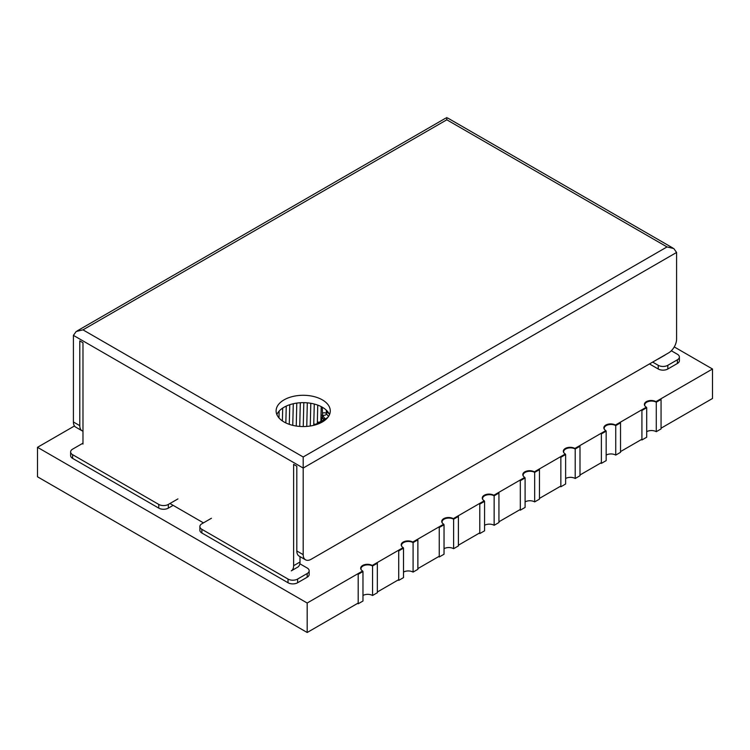 <?xml version="1.0" encoding="UTF-8"?>
<svg xmlns="http://www.w3.org/2000/svg" width="750" height="750" viewBox="0 0 750 750"><rect width="100%" height="100%" fill="white"/><g stroke="black" fill="none" stroke-linecap="round" stroke-linejoin="round"><path stroke-width="1.12" d="M326.344 412.538L326.794 410.634M322.509 416.325A2.344 1.341 176.6 0 1 320.953 417.478A2.344 1.341 -3.4 0 0 322.5 416.344A2.344 1.341 -3.4 0 0 321.009 414.956M326.363 414.075A2.297 1.256 174.9 0 1 324.862 415.2A2.297 1.256 174.9 0 1 322.528 415.078M328.997 413.55L326.794 412.275M322.5 415.069A2.297 1.256 -5.1 0 0 325.247 415.078A2.297 1.256 -5.1 0 0 326.306 413.597A2.297 1.256 -5.1 0 0 324.675 412.8A2.297 1.256 -5.1 0 0 322.462 413.269M320.925 418.819A2.344 1.341 -3.4 0 0 322.5 417.675M329.513 414.609A27.084 15.637 0 0 0 322.341 407.241A27.084 15.637 0 0 0 295.875 403.238A27.084 15.637 0 0 0 276.872 414.609M303.188 554.644A11.287 6.516 120 0 0 305.531 559.809L299.147 556.125A11.287 6.516 -60 0 1 296.812 550.959L303.188 554.644L303.188 456.984L667.022 246.928L673.791 248.55L676.594 252.459L303.188 468.047L73.406 335.372L73.406 421.978L79.791 425.663L79.791 340.903L82.978 342.75L82.978 444.094M293.616 565.706L300 562.013A11.287 6.516 60 0 1 297.666 567.178L291.281 570.862A11.287 6.516 -120 0 0 293.616 565.706L293.616 464.363L296.812 466.2L296.812 550.959M79.791 425.663A11.287 6.516 120 0 0 82.125 430.828L75.741 427.144A11.287 6.516 -60 0 1 73.406 421.978M203.456 522.863L169.95 503.513M676.594 252.459L676.594 339.066A11.287 6.516 120 0 1 668.616 352.884L311.166 559.256A11.287 6.516 120 0 1 305.531 559.809M665.428 354.722A11.287 6.516 60 0 1 664.688 355.284L658.303 358.969A11.287 6.516 -120 0 0 659.044 358.406M322.341 399.862A27.084 15.637 0 0 0 292.828 396.478A27.084 15.637 0 0 0 276.112 410.925A27.084 15.637 0 0 0 303.188 426.553A27.084 15.637 0 0 0 330.272 410.925A27.084 15.637 0 0 0 322.341 399.862M82.125 430.828A11.287 6.516 120 0 0 82.978 431.194M300 562.013L300 556.622M667.022 246.928L446.812 119.794L446.812 117.506L446.812 119.475M73.406 335.372L76.209 331.472L82.978 329.85L303.188 456.984M641.278 410.128L641.916 410.494L646.697 407.728A6.769 3.909 180 0 1 646.378 407.531M641.278 439.613L641.916 439.978L641.916 410.494M641.916 439.978L646.697 437.213L646.697 407.728M646.697 431.691A6.769 3.909 180 0 1 656.278 431.691L656.278 402.206L661.059 399.441L660.422 399.075M644.925 405.928A6.769 3.909 180 0 1 644.719 404.972A6.769 3.909 180 0 1 648.9 401.353A6.769 3.909 180 0 1 656.278 402.206M656.278 431.691L661.059 428.925L661.059 399.441M600.741 433.528L601.378 433.894L606.169 431.137A6.769 3.909 180 0 1 605.85 430.931M600.741 463.012L601.378 463.378L601.378 433.894M601.378 463.378L606.169 460.613L606.169 431.137M606.169 455.091A6.769 3.909 180 0 1 615.741 455.091L615.741 425.606L620.531 422.841L619.894 422.475M604.387 429.328A6.769 3.909 180 0 1 604.181 428.372A6.769 3.909 180 0 1 608.362 424.753A6.769 3.909 180 0 1 615.741 425.606M615.741 455.091L620.531 452.325L620.531 422.841M560.212 456.928L560.85 457.294L565.631 454.537A6.769 3.909 180 0 1 565.312 454.341M560.212 486.413L560.85 486.778L560.85 457.294M560.85 486.778L565.631 484.012L565.631 454.537M565.631 478.491A6.769 3.909 180 0 1 575.212 478.491L575.212 449.006L579.994 446.241L579.356 445.875M563.859 452.728A6.769 3.909 180 0 1 563.653 451.772A6.769 3.909 180 0 1 567.834 448.163A6.769 3.909 180 0 1 575.212 449.006M575.212 478.491L579.994 475.725L579.994 446.241M519.675 480.328L520.312 480.703L525.103 477.938A6.769 3.909 180 0 1 524.784 477.741M519.675 509.812L520.312 510.178L520.312 480.703M520.312 510.178L525.103 507.413L525.103 477.938M525.103 501.891A6.769 3.909 180 0 1 534.675 501.891L534.675 472.406L539.466 469.641L538.828 469.275M523.331 476.128A6.769 3.909 180 0 1 523.125 475.172A6.769 3.909 180 0 1 527.297 471.562A6.769 3.909 180 0 1 534.675 472.406M534.675 501.891L539.466 499.125L539.466 469.641M479.147 503.728L479.784 504.103L484.575 501.337A6.769 3.909 180 0 1 484.256 501.141M479.147 533.212L479.784 533.578L479.784 504.103M479.784 533.578L484.575 530.822L484.575 501.337M484.575 525.291A6.769 3.909 180 0 1 494.147 525.291L494.147 495.806L498.938 493.041L498.3 492.675M482.794 499.528A6.769 3.909 180 0 1 482.587 498.572A6.769 3.909 180 0 1 486.769 494.963A6.769 3.909 180 0 1 494.147 495.806M494.147 525.291L498.938 522.525L498.938 493.041M438.619 527.128L439.256 527.503L444.037 524.738A6.769 3.909 180 0 1 443.719 524.541M438.619 556.613L439.256 556.978L439.256 527.503M439.256 556.978L444.037 554.222L444.037 524.738M444.037 548.691A6.769 3.909 180 0 1 453.619 548.691L453.619 519.206L458.4 516.441L457.762 516.075M442.266 522.928A6.769 3.909 180 0 1 442.059 521.972A6.769 3.909 180 0 1 446.241 518.362A6.769 3.909 180 0 1 453.619 519.206M453.619 548.691L458.4 545.925L458.4 516.441M398.081 550.528L398.719 550.903L403.509 548.137A6.769 3.909 180 0 1 403.191 547.941M398.081 580.012L398.719 580.388L398.719 550.903M398.719 580.388L403.509 577.622L403.509 548.137M403.509 572.091A6.769 3.909 180 0 1 413.081 572.091L413.081 542.606L417.872 539.85L417.234 539.475M401.728 546.328A6.769 3.909 180 0 1 401.522 545.372A6.769 3.909 180 0 1 405.703 541.763A6.769 3.909 180 0 1 413.081 542.606M413.081 572.091L417.872 569.325L417.872 539.85M357.553 573.938L358.191 574.303L362.972 571.538A6.769 3.909 180 0 1 362.653 571.341M357.553 603.413L358.191 603.787L358.191 574.303M358.191 603.787L362.972 601.022L362.972 571.538M362.972 595.491A6.769 3.909 180 0 1 372.553 595.491L372.553 566.006L377.334 563.25L376.697 562.875M361.2 569.728A6.769 3.909 180 0 1 360.994 568.772A6.769 3.909 180 0 1 365.175 565.163A6.769 3.909 180 0 1 372.553 566.006M372.553 595.491L377.334 592.725L377.334 563.25M358.191 603.047L307.181 632.494L37.5 476.794L37.5 447.319L307.181 603.019L362.653 570.984A6.769 3.909 180 0 1 360.675 568.219A6.769 3.909 180 0 1 364.856 564.609A6.769 3.909 180 0 1 372.234 565.453L403.191 547.584A6.769 3.909 180 0 1 401.203 544.819A6.769 3.909 180 0 1 405.384 541.209A6.769 3.909 180 0 1 412.762 542.053L443.719 524.184A6.769 3.909 180 0 1 441.741 521.419A6.769 3.909 180 0 1 445.922 517.809A6.769 3.909 180 0 1 453.3 518.653L484.256 500.784A6.769 3.909 180 0 1 482.269 498.019A6.769 3.909 180 0 1 486.45 494.409A6.769 3.909 180 0 1 493.828 495.253L524.784 477.384A6.769 3.909 180 0 1 522.806 474.619A6.769 3.909 180 0 1 526.978 471.009A6.769 3.909 180 0 1 534.356 471.853L565.312 453.984A6.769 3.909 180 0 1 563.334 451.219A6.769 3.909 180 0 1 567.516 447.609A6.769 3.909 180 0 1 574.894 448.453L605.85 430.584A6.769 3.909 180 0 1 603.862 427.819A6.769 3.909 180 0 1 608.044 424.209A6.769 3.909 180 0 1 615.422 425.053L646.378 407.175A6.769 3.909 180 0 1 644.4 404.419A6.769 3.909 180 0 1 648.581 400.8A6.769 3.909 180 0 1 655.959 401.653L712.5 369.009L674.259 346.931M74.475 425.972L37.5 447.319M661.059 428.184L712.5 398.484L712.5 369.009M620.531 451.584L641.916 439.237M646.378 407.916L646.378 407.175M498.938 521.784L520.312 509.447M524.784 478.116L524.784 477.384M458.4 545.194L479.784 532.847M484.256 501.516L484.256 500.784M579.994 474.984L601.378 462.638M605.85 431.316L605.85 430.584M539.466 498.384L560.85 486.047M565.312 454.716L565.312 453.984M417.872 568.594L439.256 556.247M443.719 524.925L443.719 524.184M377.334 591.994L398.719 579.647M403.191 548.325L403.191 547.584M362.653 571.725L362.653 570.984M307.181 632.494L307.181 603.019M324.037 419.644L323.569 419.213M173.138 505.359L168.347 508.125A6.769 3.909 180 0 1 158.775 508.125L72.609 458.372A6.769 3.909 180 0 1 70.622 455.606L70.622 451.922A6.769 3.909 180 0 1 72.609 449.156L82.181 443.634A6.769 3.909 180 0 1 82.978 443.241M177.928 498.909L168.347 504.431A6.769 3.909 180 0 1 158.775 504.431L72.609 454.688A6.769 3.909 180 0 1 70.622 451.922M671.334 350.766L677.391 354.262A6.769 3.909 180 0 1 679.378 357.028A6.769 3.909 180 0 1 677.391 359.794L667.819 365.316A6.769 3.909 180 0 1 658.247 365.316L652.659 362.1M679.378 357.028L679.378 360.712A6.769 3.909 180 0 1 677.391 363.478L667.819 369.009A6.769 3.909 180 0 1 658.247 369.009L649.472 363.938M211.434 518.259L201.862 523.781A6.769 3.909 0 0 0 199.875 526.547A6.769 3.909 0 0 0 201.862 529.312L288.028 579.056A6.769 3.909 0 0 0 297.609 579.056L307.181 573.534A6.769 3.909 0 0 0 309.159 570.769A6.769 3.909 0 0 0 307.181 568.003L299.841 563.766M199.875 526.547L199.875 530.231A6.769 3.909 0 0 0 201.862 532.997L288.028 582.75A6.769 3.909 0 0 0 297.609 582.75L307.181 577.219A6.769 3.909 0 0 0 309.159 574.453L309.159 570.769M321.206 406.622L320.878 420.909C320.484 422.025 319.303 422.4 317.344 422.053M314.278 404.025L313.725 425.325M317.738 405.103L317.325 422.953C316.931 424.05 315.759 424.434 313.819 424.078M322.509 417.975A8.972 5.184 0 0 0 324.6 419.316M327.534 417.778L315.056 424.978M446.812 119.794L82.978 329.85M168.347 504.431L168.347 508.125M158.775 504.431L158.775 508.125M72.609 454.688L72.609 458.372M677.391 359.794L677.391 363.478M667.819 365.316L667.819 369.009M658.247 365.316L658.247 369.009M201.862 529.312L201.862 532.997M288.028 579.056L288.028 582.75M297.609 579.056L297.609 582.75M307.181 573.534L307.181 577.219M320.878 420.909L320.85 421.481M307.312 402.844L306.759 426.422M300.309 402.75L299.738 426.431M293.287 403.744L292.762 425.353M286.247 406.097L285.844 422.925M279.141 411.103L278.981 417.928M317.325 422.953L317.297 423.525M310.8 403.284L310.266 426.019M303.816 402.666L303.244 426.553M296.794 403.097L296.241 426.038M289.762 404.719L289.284 424.341M282.703 408.075L282.394 420.938M320.869 421.284L322.528 417.478L322.331 407.231M326.381 413.897L326.288 410.128M324.15 419.569L322.481 418.294M328.5 416.494L326.372 413.672M322.509 415.378L325.209 418.969M327.769 417.488L314.559 425.119M447.797 118.078L672.797 247.978M77.203 330.891L445.819 118.078"/></g></svg>
